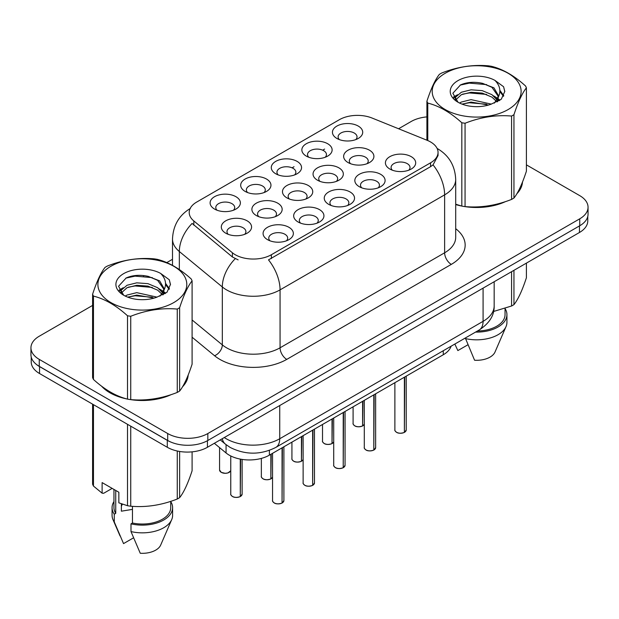 <?xml version="1.0" encoding="UTF-8"?>
<svg xmlns="http://www.w3.org/2000/svg" width="619" height="619" viewBox="0 0 619 619"><rect width="100%" height="100%" fill="white"/><g stroke="black" fill="none" stroke-linecap="round" stroke-linejoin="round"><path stroke-width="0.93" d="M245.124 191.41L245.124 191.41A15.135 8.736 180 0 1 245.124 179.053A15.135 8.736 180 0 1 266.526 179.053A15.135 8.736 180 0 1 266.526 191.41A15.135 8.736 180 0 1 245.124 191.41M264.05 192.563A9.463 5.463 0 0 0 265.288 189.863A9.463 5.463 0 0 0 262.518 186.002A9.463 5.463 0 0 0 252.204 184.818A9.463 5.463 0 0 0 246.37 189.863A9.463 5.463 0 0 0 247.608 192.563M275.71 173.753L275.71 173.753A15.135 8.736 180 0 1 275.71 161.397A15.135 8.736 180 0 1 297.112 161.397A15.135 8.736 180 0 1 297.112 173.753A15.135 8.736 180 0 1 275.71 173.753M294.629 174.914A9.463 5.463 0 0 0 295.867 172.206A9.463 5.463 0 0 0 293.097 168.345A9.463 5.463 0 0 0 282.79 167.161A9.463 5.463 0 0 0 276.948 172.206A9.463 5.463 0 0 0 278.186 174.914M306.289 156.096L306.289 156.096A15.135 8.736 180 0 1 306.289 143.74A15.135 8.736 180 0 1 327.691 143.74A15.135 8.736 180 0 1 327.691 156.096A15.135 8.736 180 0 1 306.289 156.096M325.215 157.257A9.463 5.463 0 0 0 326.453 154.549A9.463 5.463 0 0 0 323.683 150.688A9.463 5.463 0 0 0 313.369 149.504A9.463 5.463 0 0 0 307.535 154.549A9.463 5.463 0 0 0 308.773 157.257M336.875 138.439L336.875 138.439A15.135 8.736 180 0 1 336.875 126.083A15.135 8.736 180 0 1 358.277 126.083A15.135 8.736 180 0 1 358.277 138.439A15.135 8.736 180 0 1 336.875 138.439M355.793 139.6A9.463 5.463 0 0 0 357.031 136.892A9.463 5.463 0 0 0 354.261 133.031A9.463 5.463 0 0 0 343.955 131.847A9.463 5.463 0 0 0 338.113 136.892A9.463 5.463 0 0 0 339.351 139.6M214.545 209.067L214.545 209.067A15.135 8.736 180 0 1 214.545 196.71A15.135 8.736 180 0 1 235.947 196.71A15.135 8.736 180 0 1 235.947 209.067A15.135 8.736 180 0 1 214.545 209.067M233.464 210.22A9.463 5.463 0 0 0 234.702 207.52A9.463 5.463 0 0 0 231.932 203.659A9.463 5.463 0 0 0 221.625 202.475A9.463 5.463 0 0 0 215.783 207.52A9.463 5.463 0 0 0 217.021 210.22M256.32 215.528L256.32 215.528A15.135 8.736 180 0 1 256.32 203.171A15.135 8.736 180 0 1 277.73 203.171A15.135 8.736 180 0 1 277.73 215.528A15.135 8.736 180 0 1 256.32 215.528M275.246 216.689A9.463 5.463 0 0 0 276.484 213.988A9.463 5.463 0 0 0 273.714 210.12A9.463 5.463 0 0 0 263.408 208.936A9.463 5.463 0 0 0 257.566 213.988A9.463 5.463 0 0 0 258.804 216.689M286.907 197.871L286.907 197.871A15.135 8.736 180 0 1 286.907 185.514A15.135 8.736 180 0 1 308.308 185.514A15.135 8.736 180 0 1 308.308 197.871A15.135 8.736 180 0 1 286.907 197.871M305.825 199.032A9.463 5.463 0 0 0 307.07 196.331A9.463 5.463 0 0 0 304.293 192.47A9.463 5.463 0 0 0 293.986 191.286A9.463 5.463 0 0 0 288.144 196.331A9.463 5.463 0 0 0 289.39 199.032M317.485 180.214L317.485 180.214A15.135 8.736 180 0 1 317.485 167.857A15.135 8.736 180 0 1 338.895 167.857A15.135 8.736 180 0 1 338.895 180.214A15.135 8.736 180 0 1 317.485 180.214M336.411 181.375A9.463 5.463 0 0 0 337.649 178.674A9.463 5.463 0 0 0 334.879 174.813A9.463 5.463 0 0 0 324.573 173.63A9.463 5.463 0 0 0 318.731 178.674A9.463 5.463 0 0 0 319.969 181.375M348.071 162.557L348.071 162.557A15.135 8.736 180 0 1 348.071 150.2A15.135 8.736 180 0 1 369.473 150.2A15.135 8.736 180 0 1 369.473 162.557A15.135 8.736 180 0 1 348.071 162.557M366.99 163.718A9.463 5.463 0 0 0 368.228 161.017A9.463 5.463 0 0 0 365.458 157.156A9.463 5.463 0 0 0 355.151 155.973A9.463 5.463 0 0 0 349.309 161.017A9.463 5.463 0 0 0 350.555 163.718M225.742 233.185L225.742 233.185A15.135 8.736 180 0 1 225.742 220.828A15.135 8.736 180 0 1 247.143 220.828A15.135 8.736 180 0 1 247.143 233.185A15.135 8.736 180 0 1 225.742 233.185M244.66 234.346A9.463 5.463 0 0 0 245.905 231.645A9.463 5.463 0 0 0 243.128 227.777A9.463 5.463 0 0 0 232.821 226.593A9.463 5.463 0 0 0 226.98 231.645A9.463 5.463 0 0 0 228.225 234.346M298.103 221.997L298.103 221.997A15.135 8.736 180 0 1 298.103 209.64A15.135 8.736 180 0 1 319.505 209.64A15.135 8.736 180 0 1 319.505 221.997A15.135 8.736 180 0 1 298.103 221.997M317.021 223.149A9.463 5.463 0 0 0 318.267 220.449A9.463 5.463 0 0 0 315.497 216.588A9.463 5.463 0 0 0 305.182 215.404A9.463 5.463 0 0 0 299.348 220.449A9.463 5.463 0 0 0 300.586 223.149M328.681 204.34L328.681 204.34A15.135 8.736 180 0 1 328.681 191.983A15.135 8.736 180 0 1 350.091 191.983A15.135 8.736 180 0 1 350.091 204.34A15.135 8.736 180 0 1 328.681 204.34M347.607 205.5A9.463 5.463 0 0 0 348.845 202.792A9.463 5.463 0 0 0 346.075 198.931A9.463 5.463 0 0 0 335.769 197.747A9.463 5.463 0 0 0 329.927 202.792A9.463 5.463 0 0 0 331.165 205.5M359.268 186.683L359.268 186.683A15.135 8.736 180 0 1 359.268 174.326A15.135 8.736 180 0 1 380.67 174.326A15.135 8.736 180 0 1 380.67 186.683A15.135 8.736 180 0 1 359.268 186.683M378.186 187.843A9.463 5.463 0 0 0 379.432 185.135A9.463 5.463 0 0 0 376.662 181.274A9.463 5.463 0 0 0 366.347 180.09A9.463 5.463 0 0 0 360.506 185.135A9.463 5.463 0 0 0 361.751 187.843M389.846 169.026L389.846 169.026A15.135 8.736 180 0 1 389.846 156.669A15.135 8.736 180 0 1 411.256 156.669A15.135 8.736 180 0 1 411.256 169.026A15.135 8.736 180 0 1 389.846 169.026M408.772 170.186A9.463 5.463 0 0 0 410.01 167.478A9.463 5.463 0 0 0 407.24 163.617A9.463 5.463 0 0 0 396.934 162.433A9.463 5.463 0 0 0 391.092 167.478A9.463 5.463 0 0 0 392.33 170.186M267.516 239.654L267.516 239.654A15.135 8.736 180 0 1 267.516 227.297A15.135 8.736 180 0 1 288.926 227.297A15.135 8.736 180 0 1 288.926 239.654A15.135 8.736 180 0 1 267.516 239.654M286.442 240.806A9.463 5.463 0 0 0 287.68 238.106A9.463 5.463 0 0 0 284.91 234.245A9.463 5.463 0 0 0 274.604 233.061A9.463 5.463 0 0 0 268.762 238.106A9.463 5.463 0 0 0 270 240.806M427.164 140.312A25.541 14.748 180 0 1 430.569 141.96A25.541 14.748 180 0 1 438.051 152.39A25.541 14.748 180 0 1 430.569 162.812L271.37 254.726A25.541 14.748 180 0 1 232.388 252.761L193.824 220.96A25.541 14.748 180 0 1 189.205 212.503A25.541 14.748 180 0 1 196.687 202.073L339.374 119.691A25.541 14.748 180 0 1 372.081 118.043L427.164 140.312M451.089 346.214A28.381 16.388 180 0 1 443.274 354.757L269.373 455.158A28.381 16.388 180 0 1 226.067 452.969L214.329 443.297M101.578 386.179A45.883 26.485 0 0 0 109.896 392.756A45.883 26.485 0 0 0 126.996 398.984M438.051 152.39L438.051 155.516L433.045 164.871L430.569 166.666L268.499 259.872A33.109 19.119 60 0 1 280.067 289.87A37.836 21.843 180 0 1 226.554 289.87A37.836 21.843 180 0 1 222.314 286.953L179.34 251.523A37.836 21.843 180 0 1 172.5 238.988L172.5 265.365M92.595 305.422L39.26 336.218A28.381 16.388 0 0 0 30.95 347.801L30.95 354.749A28.381 16.388 0 0 0 39.26 366.34L167.695 440.488A28.381 16.388 0 0 0 207.829 440.488L579.74 225.765A28.381 16.388 0 0 0 588.05 214.182L588.05 207.226A28.381 16.388 0 0 0 579.74 195.643L526.405 164.855M238.129 259.872L232.388 256.97L192.107 223.428A33.109 22.145 129.5 0 0 179.34 251.523L179.34 269.559M455.7 204.572A45.883 26.485 0 0 0 461.31 205.965M463.492 206.382A45.883 26.485 0 0 0 505.561 201.577M516.834 193.793A45.883 26.485 0 0 0 522.506 182.017M129.17 399.394A45.883 26.485 0 0 0 171.239 394.597M182.52 386.813A45.883 26.485 0 0 0 188.184 375.037M30.95 347.801A28.381 16.388 0 0 0 39.26 359.384L167.695 433.532A28.381 16.388 0 0 0 207.829 433.532L579.74 218.817A28.381 16.388 0 0 0 588.05 207.226M426.909 116.89A28.381 16.388 0 0 0 411.171 121.494L398.59 128.76M172.5 259.291L166.774 262.595M144.227 275.61L143.453 276.059M187.905 377.11A45.883 26.485 0 0 0 187.75 376.406M522.227 184.098A45.883 26.485 0 0 0 522.065 183.394M31.221 357.001L31.221 361.937A28.381 16.388 0 0 0 39.531 373.52L167.292 447.282A28.381 16.388 0 0 0 207.427 447.282L579.469 232.489A28.381 16.388 0 0 0 587.779 220.898L587.779 216.426M35.848 363.957A28.381 16.388 0 0 0 39.531 366.572L167.292 440.333A28.381 16.388 0 0 0 171.819 442.453M282.055 502.984L282.016 503.069C278.651 504.152 276.059 504.121 274.248 502.968C272.762 501.676 272.19 500.879 272.546 500.562A5.679 3.281 0 0 0 274.209 502.883A5.679 3.281 0 0 0 282.055 502.984L282.055 447.839M282.016 503.069L281.931 503.054A5.486 3.165 180 0 1 274.341 502.961M282.055 502.744L282.403 447.63M240.28 496.515L240.234 496.6C236.868 497.684 234.276 497.653 232.465 496.5C230.98 495.215 230.415 494.411 230.763 494.101A5.679 3.281 0 0 0 232.427 496.415A5.679 3.281 0 0 0 240.28 496.515L240.28 459.105M240.234 496.6L240.149 496.593A5.486 3.165 180 0 1 232.566 496.492M240.28 496.283L240.629 459.166M445.223 73.259A44.46 25.673 -0 0 0 445.223 109.563A44.46 25.673 -0 0 0 508.098 109.563A44.46 25.673 -0 0 0 508.098 73.259A44.46 25.673 -0 0 0 445.223 73.259M455.7 204.2L461.828 206.104A51.083 29.495 -0 0 0 465.062 206.607C480.506 207.961 496.005 205.562 511.58 199.411A51.083 29.495 -0 0 0 512.78 198.738A51.083 29.495 -0 0 0 513.948 198.041C518.08 192.865 522.235 183.92 526.405 171.192L526.405 87.836A51.083 29.495 -0 0 0 525.539 85.971C514.165 75.657 502.814 69.104 491.494 66.31A51.083 29.495 -0 0 0 488.259 65.807C472.684 64.477 457.186 66.875 441.742 73.003A51.083 29.495 -0 0 0 440.542 73.676A51.083 29.495 -0 0 0 439.374 74.373C435.203 79.619 431.048 88.571 426.909 101.222A51.083 29.495 -0 0 0 427.775 103.094L427.775 140.567M461.828 206.104L461.828 122.755C450.446 112.441 439.095 105.888 427.775 103.094M461.828 122.755A51.083 29.495 -0 0 0 465.062 123.251L465.062 206.607M511.58 199.411L511.58 116.055C496.136 114.708 480.63 117.107 465.062 123.251M511.58 116.055A51.083 29.495 -0 0 0 512.78 115.382A51.083 29.495 -0 0 0 513.948 114.693L513.948 198.041M491.37 104.124L471.059 99.628L461.372 102.042L459.538 103.033M488.538 105.037L471.059 102.081L462.13 104.154M497.73 101.578L497.529 101.059M496.925 99.829L491.95 94.684L482.255 90.637L471.059 89.817L461.372 92.231L455.77 97.013L455.042 99.613M496.136 101.052L491.95 97.137L482.255 93.09L471.059 92.27L461.372 94.684L455.483 100.092M494.233 103.172L497.552 98.56L498.287 95.334L493.931 87.821L482.069 83.24C473.976 81.592 466.78 82.165 460.474 84.958L452.86 93.26L457.975 102.15M497.142 101.887L498.287 97.276M498.218 96.301L491.95 87.325L482.634 83.348M457.967 80.617A26.431 15.258 -0 0 0 457.967 102.197A26.431 15.258 -0 0 0 491.014 104.224L501.313 99.226L504.787 91.411L503.603 86.745L494.937 80.385A26.431 15.258 -0 0 0 457.967 80.617M494.937 80.385C500.446 85.987 501.313 92.045 497.552 98.56M426.909 140.203L426.909 101.222M526.405 87.836C522.274 93.012 518.118 101.965 513.948 114.693M486.604 104.224L469.38 102.746L462.525 103.992M499.185 100.742L497.97 99.767M497.243 99.241L496.012 98.436M486.604 94.413L469.38 92.935L462.525 94.181M455.901 96.773L453.882 98.019M503.479 96.301L499.858 91.535M486.673 84.625L469.38 83.124L460.165 85.105M504.787 91.651L503.603 86.745M499.966 100.224L498.187 98.707M497.661 98.313L493.428 95.775M457.573 94.715L453.425 97.121M503.781 95.721L499.85 90.304M455.7 204.262A45.404 26.215 0 0 0 456.667 204.541M468.9 206.839A45.404 26.215 0 0 0 502.535 202.545M517.871 192.014A45.404 26.215 0 0 0 521.825 183.688M493.544 311.481L511.58 306.003A51.083 29.495 0 0 0 513.948 304.633C518.08 299.457 522.235 290.504 526.405 277.776L526.405 263.121M465.318 338.005L474.58 360.243A18.918 10.925 0 0 0 495.014 352.033L506.025 326.592A30.269 17.479 0 0 0 506.93 322.352L506.93 314.63A30.269 17.479 0 0 0 505.042 308.548M465.318 338.554A30.269 17.479 0 0 0 506.025 326.592M475.547 332.094A30.269 17.479 0 0 0 506.93 314.63M477.435 331.01A28.381 16.388 0 0 0 505.042 314.63L505.042 308.339M513.948 270.317L513.948 304.633M511.58 306.003L511.58 271.679M454.942 344.265L457.851 350.586L467.832 344.829M110.902 266.278A44.46 25.673 -0 0 0 110.902 302.575A44.46 25.673 -0 0 0 173.777 302.575A44.46 25.673 -0 0 0 173.777 266.278A44.46 25.673 -0 0 0 110.902 266.278M106.22 266.696A51.083 29.495 -0 0 0 105.052 267.385C100.882 272.639 96.726 281.591 92.595 294.242A51.083 29.495 -0 0 0 93.461 296.106L93.461 379.462C104.781 389.738 116.132 396.292 127.506 399.123A51.083 29.495 -0 0 0 130.741 399.626C146.185 400.973 161.691 398.574 177.258 392.431A51.083 29.495 -0 0 0 178.458 391.757A51.083 29.495 -0 0 0 179.626 391.061C183.766 385.885 187.921 376.932 192.091 364.204L192.091 280.848A51.083 29.495 -0 0 0 191.225 278.983C179.843 268.677 168.492 262.123 157.172 259.322A51.083 29.495 -0 0 0 153.938 258.827C138.37 257.496 122.864 259.895 107.42 266.023A51.083 29.495 -0 0 0 106.22 266.696M127.506 399.123L127.506 315.767C116.132 305.461 104.781 298.907 93.461 296.106M127.506 315.767A51.083 29.495 -0 0 0 130.741 316.27L130.741 399.626M177.258 392.431L177.258 309.074C161.814 307.72 146.316 310.119 130.741 316.27M177.258 309.074A51.083 29.495 -0 0 0 178.458 308.401A51.083 29.495 -0 0 0 179.626 307.705L179.626 391.061M92.595 294.242L92.595 377.598A51.083 29.495 -0 0 0 93.461 379.462M157.056 297.135L136.745 292.648L127.05 295.062L125.224 296.052M154.224 298.056L136.745 295.101L127.808 297.174M163.408 294.598L163.215 294.079M162.611 292.841L157.628 287.703L147.941 283.657L136.745 282.837L127.05 285.251L121.456 290.032L120.72 292.632M161.814 294.064L157.628 290.156L147.941 286.11L136.745 285.289L127.05 287.703L121.162 293.104M159.911 296.184L163.23 291.588L163.965 288.353L159.617 280.84L147.748 276.26C139.662 274.612 132.458 275.184 126.152 277.977L118.546 286.272L123.653 295.162M162.828 294.907L163.965 290.296M163.896 289.313L157.628 280.345L148.312 276.368M123.653 273.637A26.431 15.258 -0 0 0 123.653 295.217A26.431 15.258 -0 0 0 156.692 297.244L166.998 292.245L170.473 284.423L169.281 279.765L160.623 273.405A26.431 15.258 -0 0 0 123.653 273.637M160.623 273.405C166.124 278.999 166.998 285.057 163.23 291.572M192.091 280.848C187.952 286.024 183.797 294.977 179.626 307.705M152.282 297.236L135.058 295.766L128.21 297.012M164.863 293.754L163.656 292.787M162.921 292.261L161.698 291.456M152.282 287.433L135.058 285.955L128.21 287.201M121.587 289.793L119.568 291.038M169.165 289.321L165.536 284.554M152.351 277.637L135.058 276.144L125.843 278.117M170.465 284.67L169.281 279.765M165.652 293.244L163.873 291.727M163.339 291.332L159.106 288.794M123.251 287.734L119.111 290.141M169.459 288.74L165.528 283.324M103.489 387.595A45.404 26.215 0 0 0 110.236 392.562A45.404 26.215 0 0 0 122.345 397.56M134.578 399.851A45.404 26.215 0 0 0 168.221 395.564M183.549 385.033A45.404 26.215 0 0 0 187.511 376.7M122.461 504.191A21.386 12.349 0 0 0 121.378 506.296M121.378 503.812L121.378 511.186L132.458 509.383M112.155 488.383L103.675 493.281L102.12 493.181L102.12 482.596L118.848 492.244L118.848 502.837L127.506 505.715A51.083 29.495 0 0 0 130.741 506.21C146.185 507.565 161.691 505.166 177.258 499.015A51.083 29.495 0 0 0 179.626 497.653C183.766 492.476 187.921 483.524 192.091 470.796L192.091 451.855M132.458 506.334L132.458 523.009L130.996 523.852L130.996 531.574L140.258 553.262A18.918 10.925 0 0 0 160.692 545.053L171.711 519.604A30.269 17.479 0 0 0 172.608 515.372L172.608 507.65A30.269 17.479 0 0 0 170.72 501.568M130.996 531.574A30.269 17.479 0 0 0 171.711 519.604M130.996 523.852A30.269 17.479 0 0 0 172.608 507.65M132.458 523.009A28.381 16.388 0 0 0 170.72 507.65L170.72 501.359M92.595 404.153L92.595 484.19A51.083 29.495 0 0 0 93.461 486.054L102.12 493.181M179.626 451.46L179.626 497.653M177.258 499.015L177.258 451.011M93.461 404.656L93.461 486.054M127.506 505.715L127.506 424.317M130.741 426.181L130.741 506.21M113.958 501.568A30.269 17.479 0 0 0 112.07 507.65L112.07 515.372A30.269 17.479 0 0 0 112.975 519.604A30.269 17.479 0 0 0 114.275 521.918L123.537 543.606L133.518 537.841M114.275 521.918L114.275 514.196L115.738 513.352L115.738 490.449M112.07 507.65A30.269 17.479 0 0 0 114.275 514.196M113.958 489.428L113.958 507.65A28.381 16.388 0 0 0 115.738 513.352M312.641 485.327L312.603 485.412C309.229 486.495 306.637 486.464 304.827 485.311C303.341 484.019 302.776 483.222 303.132 482.905A5.679 3.281 0 0 0 304.788 485.226A5.679 3.281 0 0 0 312.641 485.327L312.641 430.182M312.603 485.412L312.51 485.397A5.486 3.165 180 0 1 304.927 485.304M312.641 485.087L312.99 429.981M343.22 467.67L343.181 467.755C339.808 468.838 337.223 468.807 335.413 467.654C333.927 466.362 333.355 465.565 333.711 465.248A5.679 3.281 0 0 0 335.374 467.569A5.679 3.281 0 0 0 343.22 467.67L343.22 412.525M343.181 467.755L343.096 467.74A5.486 3.165 180 0 1 335.506 467.647M343.22 467.438L343.568 412.324M373.806 450.013L373.768 450.098C370.394 451.181 367.802 451.15 365.991 449.998C364.506 448.705 363.941 447.908 364.297 447.591A5.679 3.281 0 0 0 365.953 449.912A5.679 3.281 0 0 0 373.806 450.013L373.806 394.868M373.768 450.098L373.675 450.083A5.486 3.165 180 0 1 366.092 449.99M373.806 449.781L374.155 394.667M404.385 432.356L404.346 432.441C400.973 433.524 398.388 433.493 396.578 432.341C395.092 431.048 394.52 430.251 394.876 429.934A5.679 3.281 0 0 0 396.539 432.255A5.679 3.281 0 0 0 404.385 432.356L404.385 377.211M404.346 432.441L404.261 432.426A5.486 3.165 180 0 1 396.671 432.333M404.385 432.124L404.733 377.01M270.859 478.858L270.82 478.944C267.447 480.035 264.862 479.996 263.052 478.843C261.566 477.559 260.994 476.754 261.35 476.444A5.679 3.281 0 0 0 263.013 478.758A5.679 3.281 0 0 0 270.859 478.858L270.859 454.3M270.82 478.944L270.727 478.936A5.486 3.165 180 0 1 263.145 478.835M270.859 478.626L271.207 454.098M301.445 461.201L301.399 461.287C298.033 462.378 295.441 462.339 293.63 461.194C292.145 459.902 291.58 459.097 291.928 458.787A5.679 3.281 0 0 0 293.592 461.101A5.679 3.281 0 0 0 301.445 461.201L301.445 436.643M301.399 461.287L301.314 461.279A5.486 3.165 180 0 1 293.731 461.178M301.445 460.969L301.793 436.441M332.024 443.544L331.985 443.63C328.612 444.721 326.027 444.682 324.217 443.537C322.731 442.245 322.159 441.44 322.514 441.13A5.679 3.281 0 0 0 324.178 443.444A5.679 3.281 0 0 0 332.024 443.544L332.024 418.986M331.985 443.63L331.892 443.622A5.486 3.165 180 0 1 324.31 443.521M332.024 443.312L332.372 418.784M362.602 425.887L362.564 425.973C359.198 427.064 356.606 427.025 354.795 425.88C353.31 424.588 352.745 423.783 353.093 423.473A5.679 3.281 0 0 0 354.757 425.787A5.679 3.281 0 0 0 362.602 425.887L362.602 401.329M362.564 425.973L362.479 425.965A5.486 3.165 180 0 1 354.888 425.864M362.602 425.655L362.958 401.127M271.37 254.726L271.37 258.58M232.388 252.761L232.388 256.97M193.824 220.96L193.824 225.169M430.569 162.812L430.569 166.666M443.274 350.733L443.274 354.757M226.067 444.659L226.067 452.969M269.373 450.377L269.373 455.158M455.7 228.69A47.299 27.306 180 0 1 451.305 264.383L286.759 359.384A9.463 5.463 60 0 1 280.067 347.801L444.62 252.8A37.836 21.843 0 0 0 455.7 237.348L455.7 179.425A37.836 21.843 180 0 1 444.62 194.869A33.109 19.119 -120 0 0 433.045 164.871M286.759 359.384A47.299 27.306 180 0 1 219.869 359.384A47.299 27.306 180 0 1 214.569 355.739L192.091 337.208M235.212 258.719A33.109 22.145 129.5 0 0 222.314 286.953L222.314 344.884A37.836 21.843 0 0 0 226.554 347.801A37.836 21.843 0 0 0 280.067 347.801L280.067 289.87L444.62 194.869L444.62 252.8A9.463 5.463 60 0 0 451.305 264.383M292.098 167.842L294.033 166.72M322.677 150.185L324.619 149.071M207.829 433.532L207.829 440.488M167.695 433.532L167.695 440.488M579.74 218.817L579.74 225.765M39.26 359.384L39.26 366.34M192.091 319.961L222.314 344.884A9.463 6.329 -50.5 0 1 214.569 355.739M224.287 437.548A37.836 21.843 0 0 0 226.221 438.747A37.836 21.843 0 0 0 279.734 438.747L483.083 321.346A37.836 21.843 0 0 0 494.163 305.902C494.442 315.288 489.443 323.327 479.16 330.012L275.819 447.413A18.918 10.925 60 0 0 279.734 438.747L279.734 405.538M483.083 288.137L483.083 321.346A18.918 10.925 60 0 1 479.16 330.012M222.275 438.709A18.918 12.651 129.5 0 0 225.44 444.163L220.248 439.877M579.469 232.489L579.469 225.92M207.427 447.282L207.427 440.713M167.292 447.282L167.292 440.333M39.531 373.52L39.531 366.572M282.403 502.775A5.679 3.281 0 0 0 283.897 500.562L283.897 446.771M240.629 496.314A5.679 3.281 0 0 0 242.114 494.101L242.114 459.422M221.231 472.297A5.679 3.281 0 0 0 226.794 473.133A5.679 3.281 0 0 0 230.763 470.734L227.962 472.931L225.27 473.334L221.269 472.382L219.567 469.976A5.679 3.281 0 0 0 221.231 472.297M229.192 472.336A5.486 3.165 180 0 1 221.362 472.374M312.99 485.118A5.679 3.281 0 0 0 314.483 482.905L314.483 429.114M343.568 467.469A5.679 3.281 0 0 0 345.062 465.248L345.062 411.457M374.155 449.812A5.679 3.281 0 0 0 375.648 447.591L375.648 393.8M404.733 432.155A5.679 3.281 0 0 0 406.226 429.934L406.226 376.143M271.207 478.657A5.679 3.281 0 0 0 272.546 477.203L271.168 478.742M301.793 461A5.679 3.281 0 0 0 303.132 459.546M332.372 443.343A5.679 3.281 0 0 0 333.711 441.889M362.958 425.686A5.679 3.281 0 0 0 364.297 424.232L362.92 425.771M455.7 179.425C455.058 165.815 449.084 155.617 437.765 148.815L437.13 148.459M190.435 208.386C179.115 215.18 173.142 225.386 172.5 238.988M275.819 447.413C260.591 455.058 245.364 455.058 230.136 447.413L225.44 444.163M494.163 305.902L494.163 281.738M272.546 500.562L272.546 453.325M283.897 500.562L282.365 502.868M230.763 494.101L230.763 455.971M242.114 494.101L240.59 496.399M219.567 469.976L219.567 447.614M522.065 184.802L522.065 183.108M187.75 377.814L187.75 376.128M120.047 535.953L112.975 519.604M303.132 482.905L303.132 435.668M314.483 482.905L312.951 485.211M333.711 465.248L333.711 418.011M345.062 465.248L343.53 467.554M364.297 447.591L364.297 400.354M375.648 447.591L374.116 449.897M394.876 429.934L394.876 382.697M406.226 429.934L404.694 432.24M261.35 476.444L261.35 458.408M291.928 458.787L291.928 442.136M303.132 459.569L301.755 461.085M322.514 441.13L322.514 424.479M333.711 441.912L332.333 443.428M353.093 423.473L353.093 406.822"/></g></svg>

